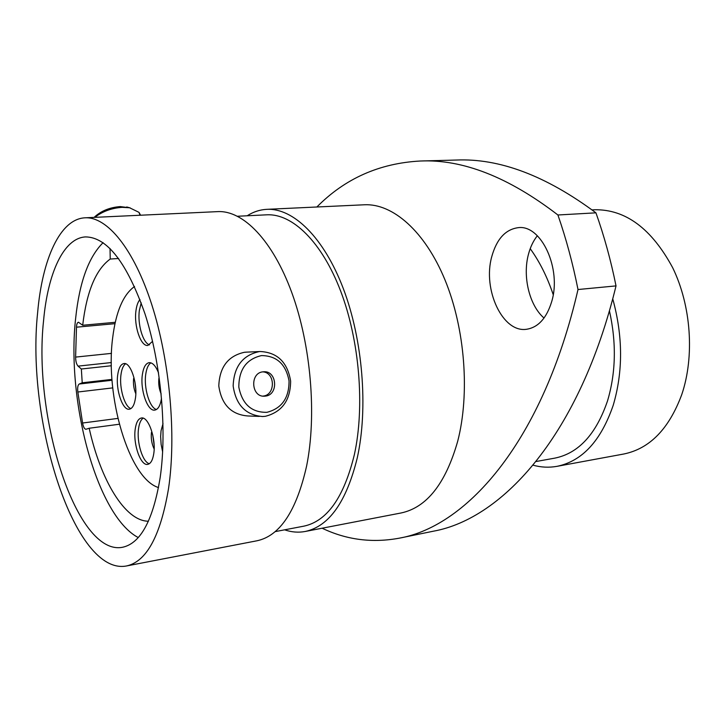 <?xml version="1.0" encoding="UTF-8"?>
<svg xmlns="http://www.w3.org/2000/svg" width="726" height="726" viewBox="0 0 726 726"><rect width="100%" height="100%" fill="white"/><g stroke="black" fill="none" stroke-linecap="round" stroke-linejoin="round"><path stroke-width="1.09" d="M43.56 320.783C32.906 417.74 76.756 556.388 122.549 547.268C140.608 543.393 153.159 520.115 160.192 477.436C167.107 429.747 161.072 363.79 145.073 314.113C127.077 262.894 107.239 237.166 85.559 236.912C63.598 238.001 47.771 273.248 43.56 320.783M103.092 242.665C88.636 257.004 79.497 282.105 75.686 317.97C66.148 400.716 96.785 515.787 138.239 537.558M544.037 318.042C529.308 305.419 522.348 276.297 528.537 253.991C530.47 246.795 533.401 240.714 537.34 235.75M491.729 256.759C482.491 289.565 502.673 333.053 526.568 329.268C538.166 327.444 546.524 318.287 551.642 301.78C561.888 268.838 541.242 224.443 518.237 227.665C505.477 229.371 496.638 239.063 491.729 256.759M612.735 298.84C623.008 336.165 623.162 371.676 613.18 405.38C600.956 440.827 582.234 461.146 557.014 466.337L623.797 454.004C649.706 448.704 669.036 428.875 681.768 394.545C694.728 356.366 691.17 305.619 672.684 267.731C651.603 228.636 625.603 209.297 594.676 209.741L592.071 209.887M609.423 310.801C616.546 342.699 615.911 372.728 607.526 400.879C596.128 434.23 578.558 453.314 554.809 458.133L536.097 461.509M530.216 248.682C539.6 261.632 547.259 276.951 553.212 294.647M247.176 215.776C253.329 211.838 259.881 209.696 266.814 209.333C293.222 207.926 323.805 237.293 343.307 288.576C362.764 339.795 368.309 408.057 357.301 457.752C346.465 501.802 329.096 526.377 305.21 531.477C298.386 532.748 291.516 532.203 284.601 529.826M266.814 209.333L364.361 204.777C392.702 203.307 424.946 231.213 445.011 279.955C465.039 328.651 470.04 393.646 457.679 441.335C445.582 483.652 426.716 507.528 401.097 512.973L305.21 531.477M237.584 216.248L266.778 214.814C292.333 213.408 321.881 241.785 340.721 291.271C359.524 340.703 364.933 406.578 354.361 454.639C343.906 497.392 327.081 521.223 303.885 526.15L275.172 531.623M37.616 312.797C42.226 259.2 60.013 218.898 85.069 217.809C107.112 216.575 133.802 248.709 151.825 304.793C169.82 360.804 176.491 435.246 168.523 488.625C160.519 535.852 146.534 561.625 126.56 565.953C74.724 576.072 26.009 421.116 37.616 312.797M85.069 217.809L217.791 211.62C243.11 210.259 272.749 240.36 291.906 292.932C311.027 345.431 316.863 415.345 306.608 466.038C296.471 510.95 279.937 535.861 257.022 540.77L126.56 565.953M118.628 258.501L110.234 259.037C95.832 269.482 86.648 291.553 82.691 325.257L115.28 322.299M111.477 353.38L75.613 357.092L76.484 327.19C76.638 324.159 77.292 322.498 78.453 322.226L82.691 325.257M110.025 248.474L110.234 259.037M119.345 424.229L89.18 428.249C100.605 480.095 124.999 521.159 148.431 521.223M89.18 428.249L85.958 429.275C84.452 429.102 83.327 427.015 82.582 423.022L77.845 392.013C77.346 387.711 77.8 385.052 79.216 384.027L82.219 382.793L81.348 369.008L78.072 366.131C76.475 364.307 75.658 361.294 75.613 357.092M111.967 379.399L82.219 382.793M111.35 365.75L81.348 369.008M322.117 528.21C346.574 539.899 372.393 543.202 399.572 538.12C467.78 525.905 543.184 440.355 578.005 289.529L616.02 285.899C580.128 433.912 503.127 518.627 433.413 531.196L399.572 538.12M316.872 206.992C344.932 178.569 379.399 163.241 420.263 161.018C462.644 159.067 508.527 177.053 557.913 214.987C566.144 238.7 572.841 263.547 578.005 289.529M557.913 214.987L595.946 212.836C604.195 236.086 610.893 260.434 616.02 285.899M420.263 161.018L456.173 160.047C499.397 158.114 545.988 175.71 595.946 212.836M557.014 466.337C549.047 467.762 541.07 467.39 533.093 465.194M266.95 412.314C281.779 408.448 289.148 397.975 289.039 380.896C285.908 364.171 276.724 355.74 261.478 355.586C246.386 359.098 238.845 369.607 238.827 387.121C242.212 404.2 251.577 412.595 266.95 412.314M259.164 351.611L260.198 351.52C277.323 352.355 287.469 362.201 290.627 381.05C290.5 400.217 282.096 411.969 265.407 416.288L262.558 416.524C245.706 415.118 235.905 404.926 233.155 385.951C233.899 366.721 242.566 355.277 259.164 351.611M263.039 371.83C249.653 372.774 251.16 397.349 264.527 396.178L265.38 396.106C278.793 394.962 277.051 370.451 263.647 371.776L263.039 371.83M262.903 396.106L263.111 396.078C275.617 395.08 275.372 372.492 262.848 371.857M259.3 416.397L247.82 415.962C231.186 414.582 221.512 404.582 218.798 385.96C219.533 367.111 228.1 355.876 244.48 352.273L246.677 352.137M158.368 559.81L152.868 560.871M94.117 217.383C100.823 211.021 109.535 207.427 120.253 206.583L130.154 207.863M140.581 215.223L139.002 212.364L129.6 207.763L122.204 207.337C111.677 208.053 102.547 211.393 94.797 217.355M162.642 451.999L161.118 444.303L160.646 436.517L161.054 430.763L163.014 423.657M149.32 463.732C142.614 462.217 136.506 442.08 138.548 428.621C139.301 423.258 140.835 419.773 143.131 418.167M153.767 453.614C152.75 460.139 150.727 463.723 147.705 464.377C140.653 466.119 132.931 443.958 135.227 429.066C136.207 422.36 138.267 418.666 141.407 417.995C148.34 416.225 156.217 438.64 153.767 453.614M130.934 408.584C124.645 406.896 119.109 387.902 120.97 374.734C121.714 369.071 123.266 365.423 125.634 363.771M135.481 397.948C134.464 404.827 132.413 408.575 129.328 409.201C122.649 410.671 115.588 389.726 117.676 375.106C118.647 368.037 120.734 364.189 123.928 363.554C130.499 362.047 137.704 383.246 135.481 397.948M149.547 344.877C142.94 343.144 137.386 324.123 139.365 310.365L141.216 302.869M152.56 341.365L147.877 345.431C140.799 346.756 133.747 325.883 135.971 310.655C136.642 305.528 137.976 301.825 139.964 299.529M156.462 409.491C149.638 407.921 143.666 388.065 145.744 374.289C146.588 368.345 148.304 364.534 150.899 362.855M161.481 398.411C160.355 405.535 158.132 409.437 154.81 410.099C147.578 411.678 140.027 389.889 142.36 374.67C143.439 367.338 145.708 363.336 149.157 362.655C152.632 362.528 155.763 365.949 158.558 372.901M134.546 286.489C123.202 294.62 115.906 311.726 112.666 337.808C104.871 396.115 128.901 478.597 158.513 487.563M112.031 380.261L79.216 384.027M112.73 387.893L77.845 392.013M117.893 418.403L82.582 423.022M114.98 323.678L76.484 327.19M111.323 362.555L78.072 366.131M154.148 448.986C151.734 443.94 150.836 438.422 151.444 432.442M152.732 434.865L154.103 444.974M135.807 393.737C133.802 388.991 133.076 383.891 133.62 378.428M134.891 381.695L135.753 389.009M161.172 393.955C159.058 389.027 158.304 383.755 158.921 378.128M263.547 396.169L264.527 396.178M260.198 351.52L245.506 352.183M126.723 206.964L129.6 207.763M139.002 212.364L140.009 215.25"/></g></svg>
